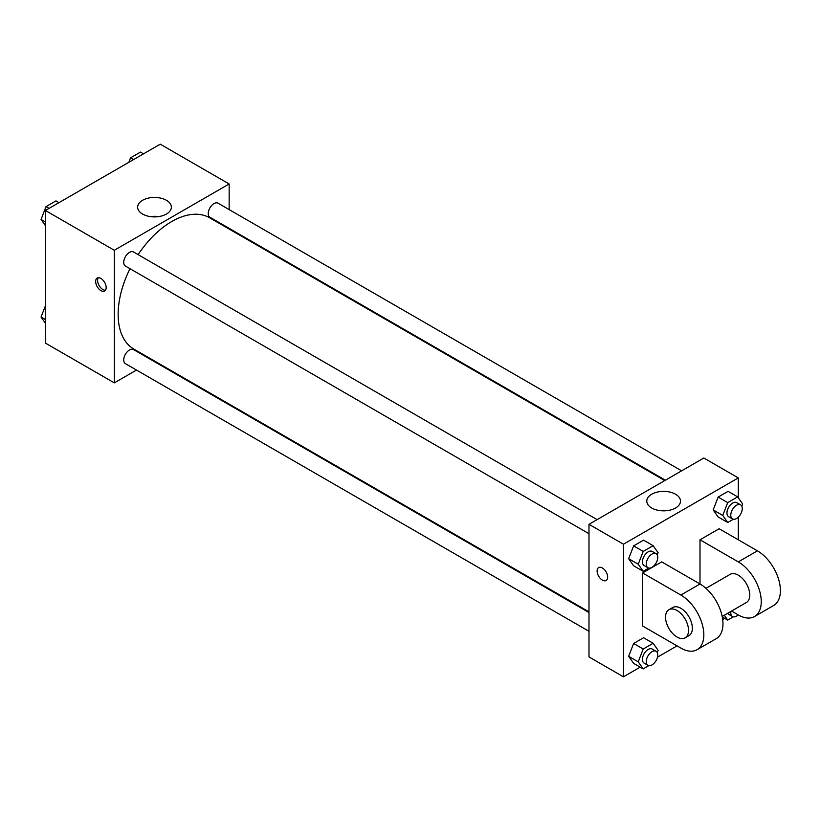 <?xml version="1.0" encoding="UTF-8"?>
<svg xmlns="http://www.w3.org/2000/svg" width="821" height="821" viewBox="0 0 821 821"><rect width="100%" height="100%" fill="white"/><g stroke="black" fill="none" stroke-linecap="round" stroke-linejoin="round"><path stroke-width="1.23" d="M136.512 370.055L114.314 382.873L45.412 343.096L45.412 210.484L160.249 144.178L229.151 183.966L229.151 209.591M153.363 360.327L152.747 360.686M129.995 268.703A75.789 43.759 120 0 0 118.142 314.361A75.789 43.759 120 0 0 133.833 349.058L588.985 611.84M664.784 480.562L209.632 217.781A75.789 43.759 120 0 0 138.113 254.633M229.151 228.351L229.151 229.059M114.314 382.873L114.314 250.272L229.151 183.966M681.635 470.833L218.058 203.187A8.118 4.69 120 0 0 211.797 205.363A8.118 4.69 120 0 0 208.247 213.532A8.118 4.69 120 0 0 209.93 217.257L665.39 480.213M588.985 612.538L133.536 349.582A8.118 4.69 120 0 0 127.276 351.757A8.118 4.69 120 0 0 123.725 359.937A8.118 4.69 120 0 0 125.408 363.652L588.985 631.298M588.985 533.701L125.408 266.055A8.118 4.69 -60 0 1 125.408 256.675A8.118 4.69 -60 0 1 133.536 251.985L597.113 519.631M114.314 250.272L45.412 210.484M142.587 214.055A16.851 9.729 180 0 1 137.651 207.169A16.851 9.729 180 0 1 154.502 197.44A16.851 9.729 180 0 1 171.363 207.169A16.851 9.729 180 0 1 160.957 216.159A16.851 9.729 180 0 1 142.587 214.055M106.176 287.566A7.44 4.3 60 0 1 104.636 290.973A7.44 4.3 60 0 1 97.196 286.673A7.44 4.3 60 0 1 97.196 278.073A7.44 4.3 60 0 1 102.923 280.074A7.44 4.3 60 0 1 106.176 287.566M105.468 290.193A7.44 4.3 60 0 1 99.125 285.554A7.44 4.3 60 0 1 98.284 277.744M150.417 216.611A16.851 9.729 180 0 1 158.586 216.611M640.175 667.155L623.437 676.822L588.985 656.923L588.985 524.321L703.833 458.015L738.284 477.904L738.284 497.752M45.412 225.652L41.05 219.453L46.027 206.635L55.972 200.899L58.989 202.643M45.412 221.968L41.05 219.453M49.044 208.38L46.027 206.635M128.805 162.342L130.549 157.837L140.494 152.101L143.511 153.845M133.566 159.582L130.549 157.837M45.412 323.248L41.05 317.05L45.412 305.823M45.412 319.564L41.05 317.05M648.826 568.06L643.202 571.303L638.225 564.232L643.202 551.414L653.147 545.667L658.114 552.749L657.252 554.986M656.061 553.662L652.233 551.455A8.118 4.69 120 0 0 645.973 553.631A8.118 4.69 120 0 0 642.433 561.8A8.118 4.69 120 0 0 644.116 565.525L647.943 567.732A8.118 4.69 120 0 0 656.061 563.042A8.118 4.69 120 0 0 656.061 553.662A8.118 4.69 120 0 0 649.801 555.838A8.118 4.69 120 0 0 646.26 564.017A8.118 4.69 120 0 0 647.943 567.732M643.202 571.303L633.627 565.782L628.65 558.701L633.627 545.883L643.572 540.146L653.147 545.667M638.225 564.232L628.65 558.701L633.627 545.883L643.572 540.146M643.202 551.414L633.627 545.883M733.348 519.252L727.724 522.505L722.747 515.434L727.724 502.616L737.668 496.869L742.636 503.95L741.774 506.177M740.583 504.864L736.755 502.657A8.118 4.69 120 0 0 730.495 504.833A8.118 4.69 120 0 0 726.954 513.002A8.118 4.69 120 0 0 728.638 516.717L732.465 518.934A8.118 4.69 120 0 0 740.583 514.244A8.118 4.69 120 0 0 740.583 504.864A8.118 4.69 120 0 0 734.323 507.039A8.118 4.69 120 0 0 730.782 515.219A8.118 4.69 120 0 0 732.465 518.934M727.724 522.505L718.149 516.984L713.182 509.903L718.149 497.085L728.094 491.348L737.668 496.869M722.747 515.434L713.182 509.903L718.149 497.085L728.094 491.348M727.724 502.616L718.149 497.085M648.826 665.657L643.202 668.899L638.225 661.829L643.202 649.011L653.147 643.274L658.114 650.345L657.252 652.582M656.061 651.269L652.233 649.052A8.118 4.69 120 0 0 645.973 651.227A8.118 4.69 120 0 0 642.433 659.407A8.118 4.69 120 0 0 644.116 663.122L647.943 665.328A8.118 4.69 120 0 0 656.061 660.638A8.118 4.69 120 0 0 656.061 651.269A8.118 4.69 120 0 0 649.801 653.444A8.118 4.69 120 0 0 646.26 661.613A8.118 4.69 120 0 0 647.943 665.328M643.202 668.899L633.627 663.378L628.65 656.307L633.627 643.49L643.572 637.743L653.147 643.274M638.225 661.829L628.65 656.307L633.627 643.49L643.572 637.743M643.202 649.011L633.627 643.49M733.348 616.858L727.724 620.101L724.296 615.237M727.622 613.318A8.118 4.69 120 0 0 728.638 614.324L732.465 616.53A8.118 4.69 120 0 0 738.192 614.878M727.724 620.101L722.285 616.971M730.895 611.429A8.118 4.69 120 0 0 730.782 612.815A8.118 4.69 120 0 0 732.465 616.53M602.388 580.119A7.44 4.3 -120 0 0 606.114 580.488A7.44 4.3 60 0 1 602.388 580.129A7.44 4.3 60 0 1 597.524 573.561A7.44 4.3 60 0 1 598.663 567.598A7.44 4.3 -120 0 0 597.524 573.561A7.44 4.3 -120 0 0 602.388 580.119M598.663 567.598A7.44 4.3 60 0 1 606.114 571.898A7.44 4.3 60 0 1 606.114 580.498M623.437 676.822L623.437 544.21L588.985 524.321L703.833 458.015M588.985 656.923L588.985 524.321M675.56 494.232A16.851 9.729 180 0 1 680.496 501.118A16.851 9.729 180 0 1 663.635 510.847A16.851 9.729 180 0 1 646.784 501.118A16.851 9.729 180 0 1 657.19 492.118A16.851 9.729 180 0 1 675.56 494.232M623.437 544.21L738.284 477.904M667.719 510.559A16.851 9.729 0 0 0 659.55 510.559M738.284 517.189L738.284 539.787M724.697 618.357L722.696 619.516M677.038 645.881L657.467 657.18M718.149 516.984L713.182 509.903M633.627 565.782L628.65 558.701M633.627 663.378L628.65 656.307M642.586 572.945L680.866 595.04A32.481 18.75 60 0 1 702.078 623.662A32.481 18.75 60 0 1 697.101 649.698A32.481 18.75 60 0 1 680.866 648.087L642.586 625.982L642.586 572.945L661.726 561.892L700.005 583.988L700.005 539.787L719.145 528.745L757.424 550.84A32.481 18.75 60 0 1 778.647 579.462A32.481 18.75 60 0 1 773.659 605.498L754.52 616.54A32.481 18.75 60 0 1 738.284 614.939L731.552 611.05M697.101 649.698L716.24 638.646A32.481 18.75 -120 0 0 721.218 612.62A32.481 18.75 -120 0 0 700.005 583.988L680.866 595.04M705.947 588.329L730.167 574.351A16.246 9.38 60 0 1 742.677 578.702A16.246 9.38 60 0 1 749.768 595.04A16.246 9.38 60 0 1 746.402 602.481L722.193 616.458M757.424 550.84L738.284 561.892L700.005 539.787M738.284 561.892A32.481 18.75 60 0 1 759.507 590.515A32.481 18.75 60 0 1 754.52 616.54M668.91 609.705L672.738 607.499A16.246 9.38 60 0 1 685.258 611.85A16.246 9.38 60 0 1 692.349 628.198A16.246 9.38 60 0 1 688.983 635.628L685.155 637.835A16.246 9.38 60 0 1 668.91 628.465A16.246 9.38 60 0 1 668.91 609.705A16.246 9.38 60 0 1 681.43 614.057A16.246 9.38 60 0 1 688.521 630.405A16.246 9.38 60 0 1 685.155 637.835"/></g></svg>
